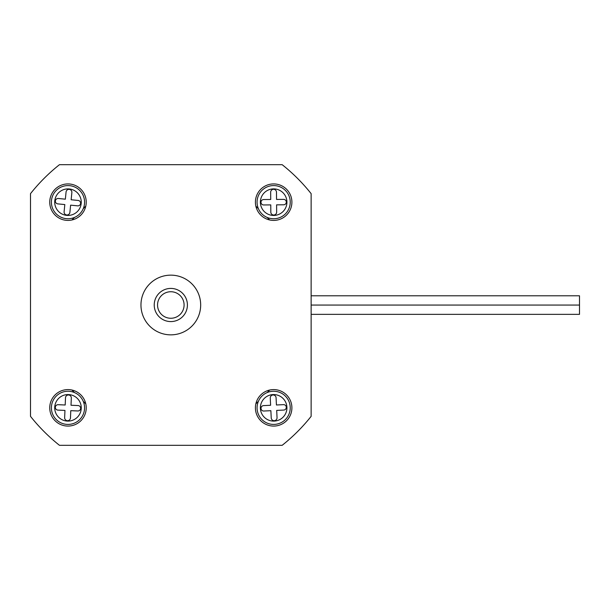 <?xml version="1.0" encoding="UTF-8"?>
<svg xmlns="http://www.w3.org/2000/svg" width="610" height="610" viewBox="0 0 610 610"><rect width="100%" height="100%" fill="white"/><g stroke="black" fill="none" stroke-linecap="round" stroke-linejoin="round"><path stroke-width="0.91" d="M170.815 334.852A29.852 29.852 0 0 0 200.675 305A29.852 29.852 0 0 0 170.815 275.148A29.852 29.852 0 0 0 140.963 305A29.852 29.852 0 0 0 170.815 334.852M273.654 220.408A18.247 18.247 0 0 0 291.9 202.169A18.247 18.247 0 0 0 273.654 183.923A18.247 18.247 0 0 0 255.407 202.169A18.247 18.247 0 0 0 273.654 220.408M67.984 220.408A18.247 18.247 0 0 0 86.231 202.169A18.247 18.247 0 0 0 67.984 183.923A18.247 18.247 0 0 0 49.738 202.169A18.247 18.247 0 0 0 67.984 220.408M67.984 426.077A18.247 18.247 0 0 0 86.231 407.831A18.247 18.247 0 0 0 67.984 389.592A18.247 18.247 0 0 0 49.738 407.831A18.247 18.247 0 0 0 67.984 426.077M273.654 426.077A18.247 18.247 0 0 0 291.9 407.831A18.247 18.247 0 0 0 273.654 389.592A18.247 18.247 0 0 0 255.407 407.831A18.247 18.247 0 0 0 273.654 426.077M311.138 193.652L311.138 416.348A179.126 179.126 0 0 1 282.163 445.315L59.467 445.315A179.126 179.126 0 0 1 30.5 416.348L30.5 193.652A179.126 179.126 0 0 1 59.467 164.685L282.163 164.685A179.126 179.126 0 0 1 311.138 193.652M255.842 403.873L258.404 401.311M267.134 392.581L269.689 390.026M71.942 390.026L74.504 392.581M83.234 401.311L85.796 403.873M85.796 206.127L83.234 208.689M74.504 217.419L71.942 219.974M269.689 219.974L267.134 217.419M258.404 208.689L255.842 206.127M311.138 305.069L579.5 305.069L579.5 314.356L311.138 314.356M579.5 305.069L579.5 295.797L311.138 295.797M157.548 305A13.267 13.267 0 0 0 170.815 318.267A13.267 13.267 0 0 0 184.09 305A13.267 13.267 0 0 0 170.815 291.733A13.267 13.267 0 0 0 157.548 305M187.407 305A16.584 16.584 0 0 1 170.815 321.584A16.584 16.584 0 0 1 154.231 305A16.584 16.584 0 0 1 170.815 288.416A16.584 16.584 0 0 1 187.407 305M257.069 202.299A16.584 16.584 0 0 1 273.516 185.577A16.584 16.584 0 0 1 290.238 202.032A16.584 16.584 0 0 1 273.791 218.754A16.584 16.584 0 0 1 257.069 202.299A16.584 16.584 0 0 0 273.791 218.754A16.584 16.584 0 0 0 290.238 202.032M286.311 202.062A2.707 2.707 0 0 0 283.581 199.379L276.543 199.432L276.483 192.188A2.913 2.913 0 0 0 273.547 189.298A2.913 2.913 0 0 0 270.657 192.242L270.718 199.478L263.68 199.539A2.707 2.707 0 0 0 260.988 202.268A2.707 2.707 0 0 0 263.726 204.96L270.764 204.899L270.817 212.143A2.913 2.913 0 0 0 273.76 215.033A2.913 2.913 0 0 0 276.65 212.097L276.589 204.853L283.627 204.792A2.707 2.707 0 0 0 286.311 202.062M51.476 200.53A16.584 16.584 0 0 1 69.624 185.661A16.584 16.584 0 0 1 84.493 203.809A16.584 16.584 0 0 1 66.345 218.67A16.584 16.584 0 0 1 51.476 200.53A16.584 16.584 0 0 0 66.345 218.67A16.584 16.584 0 0 0 84.493 203.809M80.581 203.42A2.707 2.707 0 0 0 78.156 200.454L71.149 199.76L71.866 192.554A2.913 2.913 0 0 0 69.258 189.367A2.913 2.913 0 0 0 66.071 191.975L65.354 199.18L58.346 198.486A2.707 2.707 0 0 0 55.388 200.911A2.707 2.707 0 0 0 57.813 203.877L64.82 204.571L64.103 211.784A2.913 2.913 0 0 0 66.711 214.972A2.913 2.913 0 0 0 69.898 212.356L70.615 205.151L77.622 205.844A2.707 2.707 0 0 0 80.581 203.42M51.415 407.122A16.584 16.584 0 0 1 68.701 391.262A16.584 16.584 0 0 1 84.554 408.547A16.584 16.584 0 0 1 67.268 424.407A16.584 16.584 0 0 1 51.415 407.122A16.584 16.584 0 0 0 67.268 424.407A16.584 16.584 0 0 0 84.554 408.547M80.634 408.38A2.707 2.707 0 0 0 78.042 405.551L71.012 405.253L71.324 398.017A2.913 2.913 0 0 0 68.541 394.983A2.913 2.913 0 0 0 65.499 397.766L65.194 405.002L58.156 404.697A2.707 2.707 0 0 0 55.335 407.289A2.707 2.707 0 0 0 57.927 410.111L64.957 410.416L64.645 417.652A2.913 2.913 0 0 0 67.428 420.687A2.913 2.913 0 0 0 70.47 417.903L70.775 410.667L77.813 410.972A2.707 2.707 0 0 0 80.634 408.38M257.084 408.639A16.584 16.584 0 0 1 272.845 391.269A16.584 16.584 0 0 1 290.215 407.03A16.584 16.584 0 0 1 274.454 424.4A16.584 16.584 0 0 1 257.084 408.639A16.584 16.584 0 0 0 274.454 424.4A16.584 16.584 0 0 0 290.215 407.03M286.296 407.221A2.707 2.707 0 0 0 283.459 404.643L276.429 404.987L276.078 397.75A2.913 2.913 0 0 0 273.028 394.983A2.913 2.913 0 0 0 270.26 398.033L270.611 405.269L263.581 405.612A2.707 2.707 0 0 0 261.004 408.448A2.707 2.707 0 0 0 263.84 411.026L270.87 410.683L271.229 417.919A2.913 2.913 0 0 0 274.279 420.687A2.913 2.913 0 0 0 277.047 417.629L276.696 410.4L283.726 410.057A2.707 2.707 0 0 0 286.296 407.221M57.172 166.53L58.224 165.676M283.406 165.676L284.458 166.53M32.353 418.643L31.499 417.591M31.499 192.409L32.353 191.357M284.458 443.47L283.406 444.324M58.224 444.324L57.172 443.47M309.285 191.357L310.139 192.409M310.139 417.591L309.285 418.643M286.921 202.055A13.267 13.267 0 0 0 273.547 188.894A13.267 13.267 0 0 0 260.386 202.276A13.267 13.267 0 0 0 273.76 215.437A13.267 13.267 0 0 0 286.921 202.055M81.191 203.481A13.267 13.267 0 0 0 69.296 188.963A13.267 13.267 0 0 0 54.778 200.858A13.267 13.267 0 0 0 66.673 215.368A13.267 13.267 0 0 0 81.191 203.481M81.244 408.403A13.267 13.267 0 0 0 68.556 394.578A13.267 13.267 0 0 0 54.725 407.267A13.267 13.267 0 0 0 67.413 421.091A13.267 13.267 0 0 0 81.244 408.403M286.906 407.19A13.267 13.267 0 0 0 273.005 394.578A13.267 13.267 0 0 0 260.401 408.479A13.267 13.267 0 0 0 274.294 421.091A13.267 13.267 0 0 0 286.906 407.19"/></g></svg>
